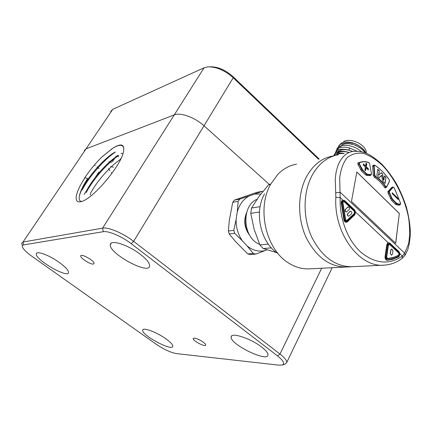 <?xml version="1.0" encoding="UTF-8"?>
<svg xmlns="http://www.w3.org/2000/svg" width="432" height="432" viewBox="0 0 432 432"><rect width="100%" height="100%" fill="white"/><g stroke="black" fill="none" stroke-linecap="round" stroke-linejoin="round"><path stroke-width="0.65" d="M113.243 147.906C121.349 143.019 124.762 144.293 123.482 151.724C120.965 166.174 91.487 200.534 80.644 201.685C72.986 203.472 75.546 191.813 85.088 177.649L84.764 177.752C89.802 170.235 95.499 163.318 101.855 157.005L113.243 147.906C119.61 144.223 123.152 144.477 123.865 148.662M22.367 245.527L21.611 243.227L23.042 242.028L102.611 228.128C108.211 226.886 123.336 233.28 133.639 241.353L279.99 354.029C284.623 357.664 286.864 360.499 286.718 362.518L285.061 364.165L282.204 365.013C285.12 363.787 283.581 360.763 277.576 355.93L131.15 243.632C121.873 236.401 108.308 230.639 103.253 231.703L23.566 244.906C22.075 245.198 21.87 246.235 22.95 248.017C24.489 250.371 27.481 253.136 31.914 256.306L155.995 344.11C163.798 349.353 170.597 352.517 176.38 353.597L278.78 365.148L282.204 365.013M103.253 231.703L102.611 228.128L174.269 114.89L86.033 148.851L174.269 114.89C180.457 112.201 194.935 117.434 203.996 125.771L269.374 184.475L203.996 125.771L133.639 241.353L131.15 243.632M318.497 159.219L233.221 77.76C224.921 70.4 216.556 66.76 208.127 66.836L204.071 67.792L112.752 109.334L86.033 148.851L84.191 150.719L86.033 148.851L23.042 242.028L23.566 244.906M122.866 153.868L121.867 153.506L122.866 153.868M121.84 153.495L120.992 153.257L121.84 153.495M111.596 162.518L110.338 162.076M109.679 161.892L108.934 161.719M261.668 347.063C266.015 350.455 268.126 353.084 268.007 354.953C267.64 362.723 229.43 343.931 231.158 336.928C230.963 331.997 250.717 338.418 261.668 347.063M166.153 339.012C170.613 342.274 172.827 344.682 172.789 346.237C172.681 351.799 141.388 335.14 142.673 330.221C142.533 326.911 156.892 332.219 166.153 339.012M59.486 262.57C65.507 267.008 68.531 270.297 68.553 272.435C68.418 278.894 34.943 259.659 36.315 253.892C36.266 250.387 49.507 255.274 59.486 262.57M140.432 254.41C146.691 259.33 149.764 263.18 149.656 265.961C149.191 275.4 108.459 253.26 110.344 244.615C110.311 239.182 128.326 244.901 140.432 254.41M194.411 338.126L193.207 338.596C192.623 340.789 205.675 347.501 205.702 345.017C206.231 343.451 197.672 338.229 194.411 338.126M93.285 264.06C90.32 264.557 80.141 258.017 80.73 255.976C80.735 253.012 94.797 260.917 94.09 263.493L93.285 264.06M85.088 177.649L87.604 178.675C82.728 186.095 79.963 192.067 79.304 196.592C79.715 194.243 80.849 191.317 82.706 187.807C88.819 176.051 102.865 159.878 113.351 153.068M86.713 190.431C92.864 178.713 106.348 163.215 116.743 156.357M90.715 193.007C96.8 181.494 109.831 166.487 120.101 159.635M113.395 167.249L112.131 166.86M111.402 166.709L110.581 166.622M108.637 168.512L108.875 169.15M109.204 169.738L109.906 170.694M79.304 196.592C78.818 199.611 79.58 201.226 81.589 201.436M101.855 157.005L112.045 148.765M82.674 187.855L82.242 189.837C88.916 176.969 104.085 159.462 115.463 152.032L113.287 153.095M86.281 192.386C92.869 179.712 107.627 162.697 118.795 155.369M209.898 66.803L210.433 66.793C218.009 66.722 225.509 69.989 232.945 76.588L319.221 159.057M204.071 67.792L174.269 114.89C180.457 112.201 194.935 117.434 203.996 125.771L233.221 77.76L232.945 76.588M98.966 168.523L96.979 166.936M95.234 165.537L94.484 164.932M112.752 109.334L110.749 111.456M120.641 159.235L120.199 158.852M118.449 156.978L117.833 156.028M117.747 155.86L117.472 155.164M311.839 175.873C318.411 163.836 327.229 156.8 338.283 154.775C327.229 156.8 318.411 163.836 311.839 175.873C302.972 192.823 302.805 217.615 311.602 236.855C321.905 256.986 335.551 266.938 352.55 266.701C335.551 266.938 321.905 256.986 311.602 236.855C302.805 217.615 302.972 192.823 311.839 175.873M306.38 176.963C297.535 193.774 297.351 218.344 306.099 237.416C316.348 257.364 329.94 267.219 346.885 266.981C329.94 267.219 316.348 257.364 306.099 237.416C297.351 218.344 297.535 193.774 306.38 176.963C312.941 165.024 321.732 158.042 332.748 156.017C321.732 158.042 312.941 165.024 306.38 176.963M260.847 194.017L254.723 194.065L249.07 196.025C243.313 199.222 239.366 204.552 237.233 212.009L236.131 219.299C235.91 227.367 238 234.549 242.401 240.84L247.088 245.911C252.677 250.409 258.595 252.002 264.843 250.679L266.96 249.826M237.233 212.009L238.178 201.317L239.825 199.109L234.376 200.113L232.735 202.3L238.178 201.317M232.735 202.3L229.327 220.304L228.35 231.007L229.214 233.96L234.662 233.296L233.788 230.31L228.35 231.007M233.788 230.31L236.131 219.299M242.401 240.84L234.662 233.296M229.214 233.96L235.543 241.574L247.757 253.924L250.204 254.561L255.771 254.113L253.314 253.465L247.757 253.924M253.314 253.465L247.088 245.911M264.843 250.679L255.771 254.113M254.723 194.065L262.348 191.317L262.872 191.457M234.376 200.113L256.792 192.375L262.348 191.317M239.825 199.109L249.07 196.025M249.858 235.564C244.399 228.425 243.346 220.698 246.694 212.366M256.97 199.325C240.91 205.799 242.752 238.253 259.621 244.296M248.87 233.836C245.754 229.041 244.555 223.717 245.279 217.852L246.434 213.311M245.219 218.279L244.944 218.23M270.805 183.951L268.537 184.831L258.941 196.549L251.554 208.051L250.771 213.365L254.151 229.316L259.886 244.901L268.277 244.096M250.771 213.365L259.47 212.02M259.886 244.901L263.261 248.594L276.653 252.628M263.261 248.594L271.35 247.871M251.554 208.051L260.14 206.642M268.537 184.831L270.551 184.426M278.122 253.638C260.809 243.238 253.751 212.441 264.562 193.892M296.536 164.155C289.672 165.348 283.522 168.658 278.078 174.085L270.724 184.102C256.279 208.775 266.198 250.425 289.364 263.482C296.012 267.489 302.816 269.271 309.793 268.823L345.708 267.041M343.154 142.414C345.492 138.726 355.541 140.119 361.622 145.093C365.105 147.96 366.649 150.682 366.25 153.257M339.136 147.928C338.845 144.882 340.546 142.965 344.239 142.16L352.328 142.835C357.302 144.396 361.228 146.837 364.106 150.163L365.942 153.133M345.001 142.052C352.134 141.61 358.474 144.25 364.014 149.963L365.283 151.816M352.328 142.835L352.102 144.142M365.197 152.842C362.216 148.781 357.642 145.827 351.475 143.975C357.89 145.849 362.572 148.846 365.526 152.966M340.421 147.496C341.663 143.915 345.546 142.846 352.075 144.293M351.475 143.975C340.708 142.101 336.447 144.796 338.693 152.059M361.4 151.718C351.394 142.339 332.51 143.635 337.435 153.425M356.924 151.168L349.466 147.944C341.906 146.227 337.397 147.393 335.934 151.432M352.733 151.492L348.462 149.942C339.304 148.052 334.784 149.92 334.897 155.536M336.739 155.072C338.256 153.83 340.529 153.333 343.564 153.587M336.463 155.137C337.9 151.6 341.987 150.692 348.732 152.426M337.408 153.43C338.58 149.823 342.468 148.759 349.072 150.244M349.288 152.512C340.481 149.942 335.335 151.027 333.85 155.768M344.234 153.436C338.969 152.582 335.416 153.382 333.563 155.833M342.004 145.39L342.425 144.763M379.339 170.748L377.822 169.241L376.866 175.376L379.237 177.719L381.677 175.457L382.73 181.181L385.079 183.503L385.97 177.352L384.469 175.856L383.827 180.236L382.514 173.907L381.31 172.708L378.664 175.122L379.339 170.748L378.443 175.23L378.821 175.273M377.779 169.528L379.118 170.856M381.521 175.306L379.172 177.66M385.97 177.352L384.896 183.319M384.431 176.143L385.749 177.46M382.514 173.907L383.449 180.193M381.148 172.876L382.293 174.015M365.386 167.054L364.873 170.041L365.585 170.737L366.093 167.756L368.258 169.889L368.431 168.863L366.271 166.725L366.773 163.771L366.071 163.075L365.564 166.028L363.393 163.879L363.209 164.911L365.386 167.054M363.344 164.165L365.564 166.028M366.023 163.361L366.552 163.885L366.05 166.838L368.21 168.971L368.086 169.717M366.093 167.756L365.407 170.564M398.239 198.698L392.272 192.807L392.164 193.59L398.137 199.487L398.239 198.698L397.953 199.298M392.234 193.093L398.012 198.801M398.785 255.204L398.871 253.184L389.642 244.507L388.406 245.155L386.694 257.078L387.601 258.53L393.341 257.467L398.785 255.204L393.984 257.51L387.412 258.833L386.278 257.018L387.99 245.095L388.87 244.031L388.033 244.096L387.148 245.165L385.436 257.072L386.57 258.881L387.385 258.838M390.922 250.025L390.236 253.395L391.576 255.193L392.467 254.113L392.942 250.76L391.808 248.951L390.922 250.025L390.447 253.379M390.712 250.042L391.711 248.967M391.457 255.193L390.236 253.395M341.707 202.97L342.522 202.851L345.173 219.737L347.004 220.514L346.399 220.811L345.173 219.737L344.358 219.839L341.707 202.97L342.625 201.528L343.397 201.415M344.358 219.839L345.578 220.909L347.004 220.514L354.397 213.457L347.026 220.46M347.728 207.225L345.622 209.207C344.914 210.6 345.211 211.513 346.502 211.945L349.11 209.72C349.807 208.327 349.515 207.414 348.224 206.987L345.622 209.207M347.522 207.257L348.106 207.009M346.415 211.95L346.297 211.972C345.006 211.54 344.714 210.627 345.416 209.234M350.071 211.459L347.981 213.44C347.279 214.834 347.566 215.746 348.851 216.178L351.454 213.943C352.15 212.555 351.859 211.642 350.573 211.216L347.981 213.44M349.866 211.486L350.46 211.237M348.759 216.184L348.646 216.205C347.36 215.773 347.074 214.861 347.776 213.467M356.805 172.028L399.33 213.516L395.642 243.265M404.617 255.917L404.968 255.361L404.692 253.201L408.607 243.648C409.952 235.823 409.93 227.119 408.542 217.55C404.703 198.115 394.664 178.162 382.239 165.218C375.894 159.392 369.565 155.444 363.258 153.376C357.172 152.55 351.848 153.927 347.285 157.518C343.364 162.383 340.837 169.123 339.703 177.73L340.146 197.527C339.282 218.349 347.609 240.192 360.682 252.056C375.073 263.833 388.978 265.172 402.397 256.068L402.187 258.368M354.64 211.577L353.84 210.227L343.888 200.864L344.272 200.804L342.668 200.313L342.776 200L340.146 197.527L335.853 197.413C333.596 233.447 359.683 268.169 384.523 265.118C390.987 264.611 396.868 262.37 402.165 258.39L401.949 258.547M388.147 242.946L389.124 243.41L388.163 242.687L389.842 243.113L399.06 251.786L400.027 253.838L402.397 256.068L404.692 253.201L340.254 192.321L335.707 192.775L335.248 179.167L335.961 172.994C336.884 168.804 337.856 165.596 338.877 163.372C342.409 156.163 347.236 152.167 353.354 151.389L354.37 151.265M335.853 197.413L335.707 192.775M399.163 255.004L398.137 256.613L395.059 258.061L391.057 259.346L386.921 260.021M389.124 243.41L398.336 252.077L399.022 253.174M399.805 204.811L399.233 205.265L396.284 204.649L395.248 204.017L391.662 200.497L388.114 193.369L387.963 191.543L391.808 187.294L392.456 187.261M385.987 187.493L385.614 187.974L384.458 187.261C381.332 182.828 378 179.545 374.463 177.412L373.27 175.3L372.681 166.109L373.021 165.299L373.513 165.364M370.661 175.1L370.327 175.581L366.865 175.43L365.359 174.717L361.579 171.013L358.069 164.808L358.058 162.864L360.925 162M399.33 213.516L395.701 243.319L351.47 201.469L356.816 171.968L399.395 213.505M343.888 200.864L342.63 200.329M354.785 212.668L354.035 214.596L345.935 222.064M385.009 257.045L386.764 244.739L388.163 242.687L355.59 212.053L355.169 212.107L354.229 210.179L344.272 200.804L344.601 200.518L354.559 209.893L355.59 212.053L354.791 214.763L347.404 221.827C345.924 222.799 344.763 222.253 343.921 220.185L341.194 202.549L341.48 201.236L342.382 200.173L344.601 200.518M385.079 257.996L387.32 260.296L392.413 259.421L398.855 256.846L400.027 253.838L399.616 253.886L398.736 252.05L389.518 243.378L389.842 243.113M277.576 355.93L279.99 354.029L321.673 268.234M349.466 147.944L349.094 150.12M389.189 179.669C384.685 173.34 379.885 168.556 374.782 165.31L374.166 165.775L374.765 174.971L375.565 176.38C379.172 178.567 382.574 181.921 385.765 186.451L386.705 186.764L389.507 181.046L389.14 179.604M389.507 181.046L386.748 186.856M384.404 187.186L385.463 186.689C382.304 182.207 378.94 178.886 375.365 176.726L374.366 174.965L373.772 165.769L374.053 165.094L374.722 165.197L374.053 165.094M386.705 186.764L386.424 187.283L385.463 186.689L385.765 186.451M374.258 177.26L375.565 176.38M373.291 175.489L374.765 174.971M372.697 166.304L374.166 165.775M374.782 165.31L374.722 165.197C379.858 168.464 384.68 173.27 389.2 179.62L389.551 181.229L386.748 186.953L385.123 187.898M358.063 164.808L359.116 164.273L359.111 162.648L359.899 162.324C362.453 161.406 365.299 161.417 368.431 162.346L368.593 162.335C365.407 161.384 362.513 161.379 359.899 162.324M357.75 163.345L359.084 162.664M360.585 169.636L361.638 169.106L359.116 164.273L359.467 164.09L362.799 170.046L366.579 173.756L367.81 174.339L371.05 174.512L371.455 173.777L369.652 163.804L368.717 162.486C365.267 161.465 362.178 161.563 359.462 162.788L359.467 164.09M359.462 162.788L359.111 162.648M369.614 175.505L370.894 174.879L367.686 174.712L366.32 174.064L362.54 170.354L361.638 169.106L361.989 168.923M371.434 174.307L371.137 174.868L371.05 174.512M366.352 175.37L367.81 174.339M365.24 174.598L366.579 173.756M361.465 170.888L362.799 170.046M368.717 162.486L369.673 163.939M369.652 163.804L371.471 173.918M371.455 173.777L371.137 174.868L369.776 175.538M391.532 200.367L392.618 199.876L391.484 198.088L391.851 197.964L392.872 199.579L396.457 203.099L396.203 203.402L392.618 199.876L392.872 199.579M390.431 198.569L391.484 198.088L389.162 192.866L389.032 191.344L392.866 187.099L393.53 187.148M395.118 203.888L396.203 203.402L397.148 203.974L395.928 204.52M388.109 193.358L389.502 192.694L391.851 197.964M387.801 191.916L389.399 191.473L389.502 192.694M391.338 187.812L393.228 187.223L389.399 191.473M398.801 205.173L400.097 204.595L397.148 203.974L397.305 203.618L400.253 204.239L400.577 203.315L394.222 187.834L393.228 187.223M400.588 204.071L400.307 204.584L400.253 204.239M396.457 203.099L397.305 203.618M388.406 245.155L387.148 245.165M386.694 257.078L385.436 257.072M389.669 244.409L398.871 253.184M387.601 258.53L387.412 258.833L388.255 258.757L392.407 257.985L398.725 255.463C399.481 255.074 399.53 254.254 398.876 253.006L389.642 244.507M398.898 253.109L399.179 253.687M399.244 254.48L398.774 255.409M387.412 258.833L386.57 258.881M342.954 202.829L342.522 202.851L343.44 201.404L344.32 201.906C343.543 201.452 343.084 201.76 342.954 202.829L345.589 219.629M354.326 211.199L354.424 213.381M344.353 201.809L354.294 211.286L344.32 201.906M346.982 220.288L354.397 213.457L354.31 211.108L344.336 201.733L343.44 201.404M354.38 213.23L354.294 211.286M398.855 256.846L398.558 256.592L399.616 253.886M387.023 260.021L392.974 258.914L398.137 256.613M387.32 260.296C385.738 260.08 384.982 258.871 385.047 256.667L386.764 244.739M387.077 260.021C386.305 260.485 385.657 259.384 385.128 256.716L386.845 244.793C387.331 243.389 387.736 242.784 388.06 242.973L386.775 244.744M343.942 220.18L346.124 222.053L347.063 221.605L347.404 221.827M354.791 214.763L354.445 214.547L355.169 212.107M346.653 221.654L354.035 214.596M341.215 202.835L342.662 200.318L341.215 202.873L343.921 220.185M346.124 222.053C345.319 222.205 344.612 221.567 344.007 220.136L341.194 202.835M385.868 187.731L385.333 187.979M353.84 210.227L354.559 209.893M398.336 252.077L399.06 251.786M231.649 335.983L231.158 336.928M143.024 329.611L142.673 330.221M36.866 253.066L36.315 253.892M84.137 194.416L86.665 190.582M95.51 177.136L98.858 172.044M111.251 243.157L110.344 244.615M193.358 338.315L193.207 338.596M80.73 255.976L80.989 255.571M112.374 161.827L114.566 158.474M115.29 157.367L116.181 156.001M286.718 362.518L332.186 267.71M111.623 173.086L111.283 172.541M86.686 190.469L86.265 192.402M116.694 156.379L118.811 155.336M90.688 193.055L90.272 194.935M120.074 159.651L120.55 159.413M112.061 148.738L111.564 148.975M346.885 266.981L351.373 266.76M372.697 165.769L373.982 165.127M391.387 187.763L392.947 187.029M398.93 205.2L400.307 204.584L400.621 203.337L394.249 187.812L393.001 187.007M402.165 258.39L404.968 255.366L407.306 250.771C408.737 247.309 409.768 241.742 410.4 234.058C410.287 225.904 408.931 216.837 406.323 206.842C403.558 198.515 400.189 190.674 396.203 183.308C391.84 176.148 387.05 169.771 381.829 164.182C376.094 159.057 371.282 155.585 367.4 153.76C363.647 151.886 358.976 151.092 353.392 151.389M357.863 163.042L358.852 162.54M388.06 242.973L388.33 242.914M383.33 265.172L352.55 266.701"/></g></svg>
